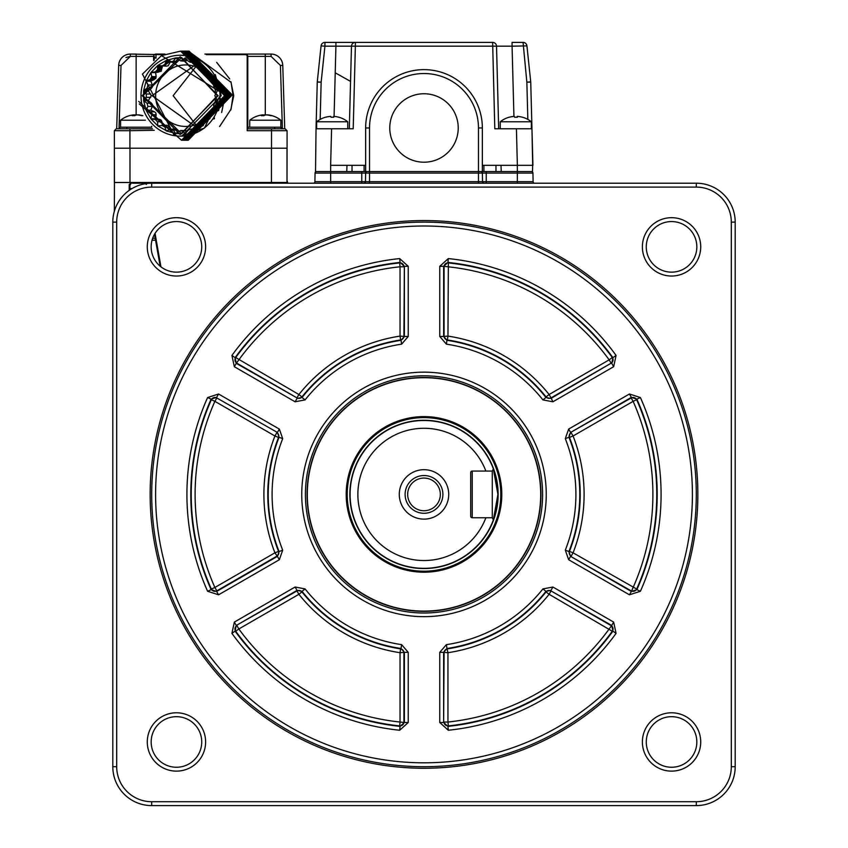 <?xml version="1.0" encoding="UTF-8"?>
<svg xmlns="http://www.w3.org/2000/svg" width="848" height="848" viewBox="0 0 848 848"><rect width="100%" height="100%" fill="white"/><g stroke="black" fill="none" stroke-linecap="round" stroke-linejoin="round"><path stroke-width="1.27" d="M151.707 494.405A272.293 272.293 0 0 1 424 222.112A272.293 272.293 0 0 1 696.293 494.405A272.293 272.293 0 0 1 424 766.698A272.293 272.293 0 0 1 151.707 494.405M700.724 741.958A29.171 29.171 0 0 1 671.552 771.129A29.171 29.171 0 0 1 642.381 741.958A29.171 29.171 0 0 1 671.552 712.786A29.171 29.171 0 0 1 700.724 741.958M646.271 741.958A25.281 25.281 0 0 0 671.552 767.249A25.281 25.281 0 0 0 696.833 741.958A25.281 25.281 0 0 0 671.552 716.677A25.281 25.281 0 0 0 646.271 741.958M151.167 246.853A25.281 25.281 0 0 0 176.448 272.144A25.281 25.281 0 0 0 201.729 246.853A25.281 25.281 0 0 0 176.448 221.572A25.281 25.281 0 0 0 151.167 246.853M205.619 246.853A29.171 29.171 0 0 1 176.448 276.035A29.171 29.171 0 0 1 147.276 246.853A29.171 29.171 0 0 1 176.448 217.682A29.171 29.171 0 0 1 205.619 246.853M646.271 246.853A25.281 25.281 0 0 0 671.552 272.144A25.281 25.281 0 0 0 696.833 246.853A25.281 25.281 0 0 0 671.552 221.572A25.281 25.281 0 0 0 646.271 246.853M700.724 246.853A29.171 29.171 0 0 1 671.552 276.035A29.171 29.171 0 0 1 642.381 246.853A29.171 29.171 0 0 1 671.552 217.682A29.171 29.171 0 0 1 700.724 246.853M151.167 741.958A25.281 25.281 0 0 0 176.448 767.249A25.281 25.281 0 0 0 201.729 741.958A25.281 25.281 0 0 0 176.448 716.677A25.281 25.281 0 0 0 151.167 741.958M205.619 741.958A29.171 29.171 0 0 1 176.448 771.129A29.171 29.171 0 0 1 147.276 741.958A29.171 29.171 0 0 1 176.448 712.786A29.171 29.171 0 0 1 205.619 741.958M692.403 494.405A268.403 268.403 0 0 0 424 226.003A268.403 268.403 0 0 0 155.597 494.405A268.403 268.403 0 0 0 424 762.808A268.403 268.403 0 0 0 692.403 494.405M640.399 591.257L636.859 589.667L631.368 591.448L633.117 587.473A228.886 228.886 0 0 0 633.117 401.337L636.657 399.758A232.776 232.776 0 0 1 636.657 589.053L636.859 589.667A233.2 233.2 0 0 0 636.859 399.143L636.657 399.758A3.89 3.88 -162 0 0 631.166 397.977L631.368 397.362L636.859 399.143L640.399 397.553L629.428 394.002L631.368 397.362L570.598 432.448L568.648 429.088L565.309 438.67L568.923 437.239L570.598 432.448L631.166 397.977L633.117 401.337L573.068 435.999L571.128 432.639A3.89 3.88 109.3 0 0 569.453 437.42L573.068 435.999A160.102 160.102 0 0 1 573.068 552.811L569.453 551.391A156.223 156.223 0 0 0 569.453 437.42L568.923 437.239A155.788 155.788 0 0 1 568.923 551.571L569.453 551.391A3.89 3.88 70.7 0 0 571.128 556.171L573.068 552.811L636.657 589.053A3.89 3.88 -18 0 1 631.166 590.844L570.598 556.362L568.923 551.571L565.309 550.151L568.648 559.722L570.598 556.362L631.368 591.448L629.428 594.808L640.399 591.257A237.09 237.09 0 0 0 640.399 397.553M540.695 494.405A116.695 116.695 0 0 0 424 377.71A116.695 116.695 0 0 0 307.305 494.405A116.695 116.695 0 0 0 424 611.101A116.695 116.695 0 0 0 540.695 494.405A116.695 116.695 0 0 1 424 611.101A116.695 116.695 0 0 1 307.305 494.405M542.921 399.896L545.964 397.479L550.956 398.433L611.101 363.209A3.89 3.88 -78 0 0 612.298 357.559L612.934 357.697L611.726 363.347L613.666 366.707L616.072 355.429L612.934 357.697A233.2 233.2 0 0 0 447.924 262.435L448.327 258.576L439.762 266.304L443.642 266.304L447.924 262.435L448.359 262.912A232.776 232.776 0 0 1 612.298 357.559L609.161 359.849L611.101 363.209L551.052 397.871L549.112 394.511L546.08 396.938A156.223 156.223 0 0 0 447.373 339.953L446.96 340.313L443.642 336.476L439.762 336.476L446.387 344.161L446.96 340.313A155.788 155.788 0 0 1 545.964 397.479L546.08 396.938A3.89 3.88 10.7 0 0 551.052 397.871L552.896 401.793L542.921 399.896A151.909 151.909 0 0 0 446.387 344.161M611.101 625.601A3.89 3.88 -102 0 1 612.298 631.251A232.776 232.776 0 0 1 448.359 725.899L447.924 726.376L443.642 722.517L444.076 652.706A3.89 3.88 130.7 0 1 447.373 648.868A156.223 156.223 0 0 0 546.08 591.883L545.964 591.332L550.956 590.388L552.896 587.017L542.921 588.915L545.964 591.332A155.788 155.788 0 0 1 446.96 648.497L447.956 652.706L447.956 722.04A228.886 228.886 0 0 0 609.161 628.972L611.726 625.474L612.934 631.113L612.298 631.251L549.112 594.3L551.052 590.939L611.101 625.601M274.932 435.999L278.547 437.42A156.223 156.223 0 0 0 278.547 551.391L279.077 551.571L277.402 556.362L279.352 559.722L282.691 550.151L279.077 551.571A155.788 155.788 0 0 1 279.077 437.239L278.547 437.42A3.89 3.88 -109.3 0 0 276.872 432.639L274.932 435.999L214.883 401.337L216.834 397.977L277.402 432.448L279.077 437.239L282.691 438.67L279.352 429.088L277.402 432.448L216.834 397.977A3.89 3.88 162 0 0 211.343 399.758L214.883 401.337A228.886 228.886 0 0 0 214.883 587.473L274.932 552.811L278.547 551.391A3.89 3.88 -70.7 0 1 276.872 556.171L216.834 590.844L214.883 587.473L211.343 589.053A232.776 232.776 0 0 1 211.343 399.758L211.141 399.143L216.632 397.362L218.572 394.002L207.601 397.553L211.141 399.143A233.2 233.2 0 0 0 211.141 589.667L211.343 589.053A3.89 3.88 18 0 0 216.834 590.844L216.632 591.448L211.141 589.667L207.601 591.257L218.572 594.808L216.632 591.448L277.402 556.362L274.932 552.811A160.102 160.102 0 0 1 274.932 435.999M443.642 652.335L446.96 648.497L446.387 644.65L439.762 652.335L443.642 652.335L443.642 722.517L439.762 722.517L448.327 730.245L447.924 726.376A233.2 233.2 0 0 0 612.934 631.113L616.072 633.392L613.666 622.103L611.726 625.474L551.052 590.939A3.89 3.88 169.3 0 0 546.08 591.883L549.112 594.3A160.102 160.102 0 0 1 447.956 652.706L443.642 652.335M448.359 725.899L447.956 722.04L444.076 722.04A3.89 3.88 42 0 0 448.359 725.899M447.373 339.953A3.89 3.88 49.3 0 1 444.076 336.105L444.076 266.781A3.89 3.88 138 0 1 448.359 262.912L447.956 336.105L447.373 339.953M301.92 396.938L302.036 397.479L297.044 398.433L295.104 401.793L305.079 399.896L302.036 397.479A155.788 155.788 0 0 1 401.04 340.313L400.627 339.953A156.223 156.223 0 0 0 301.92 396.938L298.888 394.511L296.948 397.871L236.899 363.209A3.89 3.88 78 0 1 235.702 357.559A232.776 232.776 0 0 1 399.641 262.912L400.076 262.435L404.358 266.304L403.924 336.105A3.89 3.88 -49.3 0 1 400.627 339.953L400.044 336.105L400.044 266.781A228.886 228.886 0 0 0 238.839 359.849L236.274 363.347L235.066 357.697L235.702 357.559L298.888 394.511A160.102 160.102 0 0 1 400.044 336.105L404.358 336.476L401.04 340.313L401.613 344.161L408.238 336.476L404.358 336.476L404.358 266.304L408.238 266.304L399.673 258.576L400.076 262.435A233.2 233.2 0 0 0 235.066 357.697L231.928 355.429L234.334 366.707L236.274 363.347L296.948 397.871A3.89 3.88 -10.7 0 0 301.92 396.938M399.641 262.912L400.044 266.781L403.924 266.781A3.89 3.88 -138 0 0 399.641 262.912M296.948 590.939L298.888 594.3L301.92 591.883A156.223 156.223 0 0 0 400.627 648.868L401.04 648.497L404.358 652.335L408.238 652.335L401.613 644.65L401.04 648.497A155.788 155.788 0 0 1 302.036 591.332L301.92 591.883A3.89 3.88 -169.3 0 0 296.948 590.939L297.044 590.388L302.036 591.332L305.079 588.915L295.104 587.017L297.044 590.388L236.274 625.474L296.948 590.939M238.839 628.972L236.899 625.601A3.89 3.88 102 0 0 235.702 631.251L238.839 628.972A228.886 228.886 0 0 0 400.044 722.04L400.044 652.706L400.627 648.868A3.89 3.88 -130.7 0 1 403.924 652.706L403.924 722.04A3.89 3.88 -42 0 1 399.641 725.899L400.044 722.04L404.358 722.517L400.076 726.376L399.641 725.899A232.776 232.776 0 0 1 235.702 631.251L235.066 631.113L236.274 625.474L234.334 622.103L231.928 633.392L235.066 631.113A233.2 233.2 0 0 0 400.076 726.376L399.673 730.245L408.238 722.517L404.358 722.517L404.358 652.335L400.044 652.706A160.102 160.102 0 0 1 298.888 594.3L238.839 628.972M735.195 690.102L735.195 673.344M696.293 183.21A38.902 38.902 0 0 1 735.195 222.112L735.195 766.698A38.902 38.902 0 0 1 696.293 805.6L151.707 805.6A38.902 38.902 0 0 1 112.805 766.698L112.805 222.112A38.902 38.902 0 0 1 151.707 183.21L696.293 183.21L696.293 187.101L151.707 187.101A35.012 35.012 0 0 0 116.695 222.112L116.695 766.698A35.012 35.012 0 0 0 151.707 801.71L696.293 801.71A35.012 35.012 0 0 0 731.305 766.698L731.305 222.112A35.012 35.012 0 0 0 696.293 187.101M112.805 298.719L112.805 315.467M361.757 183.21L361.757 181.684L365.477 181.684L365.626 173.077A1.558 1.558 0 0 1 367.184 171.54L369.537 171.54L369.537 173.077L361.757 173.077L361.757 171.54L365.647 171.54L365.647 127.974A58.353 58.353 0 0 1 424 69.631A58.353 58.353 0 0 1 482.353 127.974L482.353 171.54L501.242 171.54L501.02 165.318M480.816 171.54A1.558 1.558 0 0 1 482.374 173.077L369.537 173.077L369.537 181.684L365.477 181.684A1.558 1.558 0 0 1 363.919 183.21M517.354 165.318L517.354 173.077L482.374 173.077L482.523 181.684A1.558 1.558 0 0 0 484.081 183.21M483.901 165.318L483.901 171.54L478.463 171.54L478.463 183.21M369.537 183.21L369.537 181.684L486.243 181.684L486.243 183.21M486.243 171.54L486.243 181.684L533.095 181.684A1.558 1.558 0 0 0 534.653 183.21A1.558 1.558 0 0 1 533.095 181.684L532.947 173.077A1.558 1.558 0 0 0 531.389 171.54M330.646 183.21L330.646 173.077L315.053 173.077A1.558 1.558 0 0 1 316.611 171.54A1.558 1.558 0 0 0 315.053 173.077L314.905 181.684L361.757 181.684L361.757 173.077L330.646 173.077L330.646 165.318M346.98 165.318L346.758 171.54L364.099 171.54L364.099 165.318M313.347 183.21A1.558 1.558 0 0 0 314.905 181.684A1.558 1.558 0 0 1 313.347 183.21A1.558 1.558 0 0 0 314.905 181.684M440.133 570.513A77.793 77.793 0 0 1 347.892 510.538A77.793 77.793 0 0 1 407.867 418.297A77.793 77.793 0 0 1 500.108 478.283A77.793 77.793 0 0 1 440.133 570.513M399.811 380.243A116.695 116.695 0 0 1 538.162 470.216A116.695 116.695 0 0 1 448.189 608.567A116.695 116.695 0 0 1 309.838 518.605A116.695 116.695 0 0 1 399.811 380.243M424 162.212A34.227 34.227 0 0 0 458.227 127.974A34.227 34.227 0 0 0 424 93.746A34.227 34.227 0 0 0 389.773 127.974A34.227 34.227 0 0 0 424 162.212M369.537 171.54L478.463 171.54L478.463 127.974A54.463 54.463 0 0 0 424 73.522A54.463 54.463 0 0 0 369.537 127.974L369.537 171.54L364.099 171.54M352.026 165.318L352.026 171.54M495.974 171.54L495.974 165.318M349.312 128.758L351.475 46.184A3.89 3.89 0 0 1 355.365 42.4L492.635 42.4A3.89 3.89 0 0 1 496.525 46.184L498.688 128.758M355.365 42.4L335.925 42.4L355.365 42.4L355.365 46.184L512.075 46.184L513.92 116.42M316.039 128.758L317.258 82.161A3.89 3.89 0 0 1 317.279 81.864L321.148 82.161L317.258 82.161A3.89 3.89 0 0 1 317.279 81.864L321.063 45.887A3.89 3.89 0 0 1 324.932 42.4L324.932 46.184L321.063 45.887A3.89 3.89 0 0 1 324.932 42.4L335.925 42.4L335.925 46.184L355.365 46.184L353.203 128.758L316.039 128.758L315.53 171.54L346.758 171.54M350.553 81.397L335.225 72.79M482.353 165.318L517.365 165.318L516.411 128.758L531.961 128.758L530.742 82.161L526.852 82.161L530.721 81.864L526.937 45.887L512.075 46.184L512.075 42.4L523.068 42.4A3.89 3.89 0 0 1 526.937 45.887M516.411 128.758L494.797 128.758L492.635 42.4M532.682 165.318L531.961 128.758L532.915 165.318L517.365 165.318L532.682 165.318L532.47 171.54L501.242 171.54M331.589 128.758L330.635 165.318L365.647 165.318M424 475.527A18.889 18.889 0 0 0 405.111 494.405A18.889 18.889 0 0 0 424 513.294A18.889 18.889 0 0 0 442.889 494.405A18.889 18.889 0 0 0 424 475.527M399.281 494.405A24.719 24.719 0 0 1 424 469.686A24.719 24.719 0 0 1 448.719 494.405A24.719 24.719 0 0 1 424 519.124A24.719 24.719 0 0 1 399.281 494.405M424 478.071A16.335 16.335 0 0 0 407.665 494.405A16.335 16.335 0 0 0 424 510.74A16.335 16.335 0 0 0 440.335 494.405A16.335 16.335 0 0 0 424 478.071M497.903 494.405A73.903 73.903 0 0 1 493.366 519.919L492.285 517.746L492.285 471.064L485.872 471.064A66.133 66.133 0 0 0 384.303 441.522A66.133 66.133 0 0 0 384.303 547.299A66.133 66.133 0 0 0 485.872 517.746L492.285 517.746L493.366 519.919A73.903 73.903 0 0 0 497.903 494.405L493.366 519.919A73.903 73.903 0 0 1 350.097 494.405A73.903 73.903 0 0 1 493.366 468.902L497.903 494.405A73.903 73.903 0 0 0 493.366 468.902L492.285 471.064L493.366 468.902M501.02 494.405A77.02 77.02 0 0 1 424 571.425A77.02 77.02 0 0 1 346.98 494.405A77.02 77.02 0 0 1 424 417.386A77.02 77.02 0 0 1 501.02 494.405A77.02 77.02 0 0 0 424 417.386A77.02 77.02 0 0 0 346.98 494.405M470.682 472.622A1.558 1.558 0 0 1 472.23 471.064L472.23 517.746A1.558 1.558 0 0 1 470.682 516.188L470.682 472.622M485.872 471.064L472.23 471.064M485.872 517.746L472.23 517.746M145.125 183.772A2.332 2.332 40 0 0 143.556 183.179L132.214 183.179L131.546 182.511L129.861 185.489M287.854 183.21L287.08 180.878L287.08 182.511L144.118 182.511L146.418 184.44M114.363 211.226L114.438 182.468L287.006 182.468L287.006 148.209M129.214 190.376L129.214 184.843L131.546 182.511L114.363 182.511L114.363 148.209L287.08 148.209L287.006 180.953M152.502 128.758L116.303 128.758L114.363 130.698L114.438 182.468M130.995 182.574L129.225 184.599M160.94 266.823L155.046 233.391M129.214 184.843L129.882 185.511L129.882 189.91M160.155 266.187L154.527 234.26M151.739 76.585L150.912 72.589L146.174 80.995L150.128 79.458L151.739 76.585L156.159 76.702L155.831 78.419L150.817 81.217L146.079 81.217L147.912 84.948L147.075 88.15L151.506 88.203L148.326 90.789L143.598 90.842L143.598 100.541L148.336 100.689L143.63 100.785L146.079 110.166L150.817 110.166L146.174 110.388L150.912 118.794L155.64 118.741L151.05 118.985L157.76 125.854L159.371 125.811M166.505 125.271L168.18 125.61L169.303 126.924L164.957 127.115L162.159 125.462L157.94 126.002L166.643 130.836M174.603 129.182L176.31 129.066L177.73 130.041L173.437 130.242L170.321 129.384L166.367 130.942L175.822 133.443M180.741 130.454L186.655 130.804L179.182 131.016L175.759 133.486L181.599 133.783M213.092 118.868L214.321 118.815L212.996 119.006M214.364 118.741L213.166 118.752M217.48 110.304L218.699 110.261M218.731 110.166L217.533 110.166M219.77 100.732L220.978 100.7M220.989 100.583L219.791 100.573M142.941 95.686L181.62 133.783L217.374 95.686L181.62 57.6L142.941 95.686M180.158 56.795L218.137 95.686L180.158 134.588L142.178 95.686L180.158 56.795M141.001 95.686A40.46 39.496 90 0 1 180.497 55.237A40.46 39.496 90 0 1 219.992 95.686A40.46 39.496 90 0 1 180.497 136.146A40.46 39.496 90 0 1 141.001 95.686M180.741 136.146L204.421 128.112L220.056 95.686L219.833 91.732L161.449 55.629L180.656 51.113L224.593 95.686L181.493 140.27L138.722 101.41M180.497 55.237L186.571 55.714L219.833 91.732M174.412 55.714L176.935 55.396M215.307 74.603L221.243 95.686L181.779 136.146M158.65 65.55L157.707 66.43M148.421 80.125L148.05 81.048M145.856 89.008L145.612 90.641M145.125 90.63L145.305 89.4M147.563 81.037L147.838 80.348M166.961 60.674L165.901 61.321M160.198 65.667L157.622 68.253M154.633 71.963L154.241 72.515M150.446 79.32L149.714 81.101M147.7 88.16L147.298 90.672M146.81 90.662L147.213 88.15M149.227 81.09L149.842 79.574M157.654 67.702L159.774 65.614M166.017 60.939L166.674 60.558M167.978 61.067L165.434 62.763M161.671 65.858L155.905 72.536M153.424 76.627L151.485 80.867M149.375 88.181L149.047 90.142M148.506 90.566L148.888 88.171M150.902 81.111L152.947 76.617M155.407 72.557L156.021 71.688M157.548 69.727L161.247 65.805M165.583 62.317L167.681 60.95M182.723 136.115L183.857 136.104M183.518 136.062L184.101 136.093M221.657 112.466L225.102 95.686M184.663 136.062L184.08 136.019M184.355 135.998L184.938 136.04M185.532 135.998L184.938 135.934M185.193 135.913L185.786 135.977M182.956 59.901A36.57 35.701 90 0 1 186.634 59.318M154.092 79.754L155.576 76.68M158.353 72.207L162.212 67.607M164.109 65.784L169.589 61.703M174.826 59L176.426 58.374M230.72 110.07L233.741 95.686L230.91 81.747M187.079 60.25L185.966 60.537M125.928 57.516L130.338 56.403L121.01 65.444L118.678 65.37A11.671 11.671 0 0 1 130.338 54.071L163.526 54.664M188.309 51.124L189.072 51.113L233.009 95.686L231.059 109.169L233.094 95.686L231.101 82.341L188.394 51.124M186.624 51.124L187.387 51.113L231.334 95.686L188.224 140.27L231.493 95.686L187.546 51.113L186.708 51.124M186.624 140.27L229.808 95.686L185.871 51.113L185.023 51.124M184.938 51.124L185.701 51.113L229.649 95.686L186.539 140.27L185.786 140.259M185.023 140.27L228.123 95.686L184.186 51.113L183.338 51.124M183.263 51.124L184.016 51.113L227.964 95.686L184.864 140.27L184.101 140.259M182.5 140.259L183.338 140.27L226.437 95.686L182.5 51.113L226.278 95.686L183.179 140.27L182.415 140.259M181.557 51.124L182.331 51.113M188.224 140.27L187.472 140.259M187.387 140.259L186.624 140.238M139.263 103.944L181.652 140.27L224.752 95.686L180.624 51.113M210.028 117.713L208.746 119.155M203.711 123.511L200.785 125.356M196.545 127.327L152.078 95.686L196.545 64.045M215.646 97.87A30.761 30.03 90 0 1 214.873 102.947M213.76 106.615A30.761 30.03 90 0 1 211.035 112.19M209.975 113.78A30.761 30.03 90 0 1 186.867 126.426A30.761 30.03 90 0 1 155.65 95.686A30.761 30.03 90 0 1 186.867 64.957A30.761 30.03 90 0 1 209.975 77.603M195.803 124.656L173.151 95.686L195.803 66.727M214.427 110.569L211.481 111.915L209.869 114.438L210.06 118.381M216.993 101.103L214.544 103.233L213.558 105.396L214.767 109.71M217.12 91.255L214.82 95.686L217.12 100.128M214.767 81.673L213.558 85.987L214.544 88.15L216.993 90.27M210.06 73.002L209.869 76.945L211.481 79.458L214.427 80.814M159.371 65.561L157.76 65.529L157.558 69.536L155.269 71.879L151.05 72.398L155.64 72.642L150.912 72.589M157.76 65.529L151.05 72.398M151.506 88.203L152.46 86.75L152.343 85.001L150.817 81.217M147.075 88.15L143.63 90.598L148.336 90.694M146.079 81.217L143.63 90.598M155.64 72.642L156.159 76.702M162.159 65.921L157.94 65.381L166.155 60.526L164.957 64.268L162.159 65.921M163.632 65.72L166.505 66.112L162.689 65.943M171.264 62.201L166.367 60.441L175.525 57.929L173.437 61.141L177.73 61.342L176.31 62.317L174.603 62.201M170.321 61.989L173.437 61.141M185.203 57.918L180.741 60.929L175.759 57.897L181.599 57.6M182.426 60.356L186.655 60.579L184.906 61.13M185.511 57.971L188.171 61.141L190.217 62.201L194.478 60.505M193.768 62.317L195.623 62.137M194.923 60.696L196.651 64.268L199.45 65.921L202.789 65.423M199.026 65.943L203.35 66.102M199.11 65.953L203.361 66.133M209.583 72.345L206.34 71.879L204.05 69.536L203.297 65.837M218.498 81.111L217.957 81.09M218.36 80.761L217.766 80.518M218 81.217L218.54 81.217M218.519 83.062L218.879 82.171M220.904 90.672L219.77 90.651M220.809 89.962L219.621 89.029M219.78 90.81L220.925 90.8M219.961 93.185L221.031 91.754M221.074 99.693L219.992 98.241M219.547 102.417L220.893 101.357M218.985 109.456L218.318 107.813M217.173 111.12L218.604 110.516M214.427 118.646L214.226 117.077M209.583 119.038L206.34 119.504L204.05 121.847L203.297 125.546M203.35 125.281L199.026 125.43M202.789 125.96L199.45 125.462L196.651 127.115L194.923 130.687M203.361 125.25L199.1 125.43M193.768 129.066L190.217 129.182L188.171 130.242L185.511 133.412M191.298 129.384L194.478 130.878M182.426 131.016L185.203 133.454M186.655 130.804L187.291 131.292M171.264 129.172L170.321 129.384M173.437 130.242L175.525 133.454M177.73 130.041L178.716 131.355M164.957 127.115L166.155 130.846M169.303 126.924L170.3 129.394M155.693 118.815L159.657 119.345L161.194 120.119L161.947 121.688L157.558 121.847L155.269 119.504L151.05 118.985M157.558 121.847L157.76 125.854M161.947 121.688L162.466 125.748M150.849 110.251L154.548 111.809L155.831 112.964L156.159 114.681L151.739 114.787L150.128 111.915L146.174 110.388M151.739 114.787L150.912 118.794M156.159 114.681L155.64 118.741M148.336 100.689L151.506 103.18L152.46 104.633L152.343 106.382L147.912 106.435L147.075 103.233L143.63 100.785M147.912 106.435L146.079 110.166M152.343 106.382L150.817 110.166M148.326 90.789L151.315 95.686L148.326 100.594M143.598 90.842L146.312 94.033L150.764 94.033M143.598 100.541L146.312 97.35L146.312 94.033M211.035 79.193A30.761 30.03 90 0 1 213.76 84.768M214.873 88.436A30.761 30.03 90 0 1 215.646 93.513M200.785 66.027L203.711 67.861M208.746 72.228L210.028 73.67M187.291 60.081L186.655 60.579M178.716 60.028L177.73 61.342M170.3 61.989L168.18 65.773L166.505 66.112M162.466 65.635L161.194 71.264L155.693 72.568M174.391 135.659L142.453 74.105L161.449 55.629M165.349 63.738L168.455 61.257M216.664 62.37L229.723 78.949M150.414 89.061L150.573 88.192M152.926 80.253L154.612 76.659M157.23 72.356L162.381 66.335L157.315 72.345M206.371 54.664L245.454 54.664A1.738 1.738 0 0 1 247.192 56.403L247.192 130.698L271.519 130.698L271.519 148.209L129.924 148.209L129.924 130.698L154.241 130.295M287.08 148.209L287.08 130.698L285.129 128.758L247.786 128.801L247.786 56.403A2.332 2.332 0 0 0 245.454 54.071L245.454 54.664M265.297 54.071L204.919 54.071M164.968 54.071L155.99 54.071A2.332 2.332 0 0 0 153.647 56.403A2.332 2.332 0 0 1 155.99 54.071M281.568 127.656L282.024 128.758A1.558 1.558 0 0 0 280.465 127.2L281.504 127.603M247.786 56.403L265.297 56.403L265.286 54.071L245.454 54.071A2.332 2.332 0 0 1 247.786 56.403L247.192 56.403M247.563 127.2L247.192 130.698M247.786 127.2L280.465 127.2L282.024 128.758M249.736 127.2L249.736 120.215L280.847 120.215L280.847 127.2L274.625 127.2L274.625 128.758M282.405 128.758L280.423 65.444L271.095 56.403L265.297 56.403L265.286 115.031M284.737 128.758L282.766 65.37A11.671 11.671 0 0 0 271.095 54.071L265.286 54.071L271.095 54.071L271.095 56.403M118.678 65.37L116.695 128.758M119.42 128.758A1.558 1.558 0 0 1 120.978 127.2L150.912 127.2M130.338 54.071L136.178 54.071L130.338 54.071L130.338 56.403L136.146 56.403L136.178 54.071M135.404 115.339L135.362 114.851A24.762 9.869 -100.3 0 1 136.146 115.031L136.146 56.403L153.647 56.403L153.647 60.632M154.241 60.166L154.241 56.403A1.738 1.738 0 0 0 155.99 58.141L155.99 54.664L155.99 58.141M153.647 56.403L154.241 56.403M231.059 109.169L219.59 126.543M150.637 88.892L150.764 88.192M153.096 80.189L154.718 76.659M146.174 80.995L150.849 81.132M268.222 115.095A24.762 9.869 100.3 0 0 267.321 114.851A24.762 22.345 112.4 0 1 269.028 115.031A24.762 22.345 112.4 0 1 271.932 115.699A22.949 7.272 130.9 0 0 271.392 115.667A22.949 7.272 130.9 0 0 270.809 115.699A24.762 22.345 -112.4 0 0 266.081 114.851A24.762 9.869 100.3 0 0 263.887 115.699A22.949 16.462 -153 0 0 261.332 115.699A24.762 9.869 -100.3 0 1 263.262 114.851A24.762 22.345 -112.4 0 0 261.555 115.031A24.899 24.899 0 0 0 249.736 120.215M264.544 115.339L264.502 114.851A24.762 9.869 -100.3 0 1 265.297 115.031M263.262 114.851L263.442 115.678M263.283 114.968A24.762 22.345 112.4 0 1 264.502 114.851M138.15 114.968L138.182 114.851A24.762 22.345 112.4 0 1 139.878 115.031A24.762 22.345 112.4 0 1 142.793 115.699A22.949 7.272 130.9 0 0 142.252 115.667A22.949 7.272 130.9 0 0 141.658 115.699A24.762 22.345 -112.4 0 0 136.931 114.851A24.762 9.869 100.3 0 0 134.747 115.699A22.949 16.462 -153 0 0 132.182 115.699A24.762 9.869 -100.3 0 1 134.111 114.851A24.762 22.345 -112.4 0 0 132.415 115.031A24.899 24.899 0 0 0 120.586 120.215L120.586 127.2L126.808 127.2L126.808 128.758M120.586 120.215L145.421 120.215M133.21 115.095A24.762 22.345 112.4 0 1 135.362 114.851M517.015 117.236A24.762 0.689 99.5 0 1 517.301 116.399A24.762 24.412 -170.4 0 1 517.386 116.409A24.762 0.689 99.5 0 1 517.386 117.257A22.949 17.988 178 0 0 515.987 117.215A22.949 17.988 178 0 0 514.588 117.257A22.949 17.988 -178 0 1 515.616 117.215A22.949 17.988 -178 0 1 515.807 117.215M522.4 117.257L522.485 117.257A24.762 24.412 170.4 0 0 517.386 116.399L517.238 117.247M500.246 128.758L500.246 121.773L531.357 121.773A24.899 24.899 0 0 0 522.474 117.215M514.588 117.257A24.762 0.689 -99.5 0 0 514.301 116.399A24.762 24.412 170.4 0 0 509.203 117.257L509.129 117.215A24.899 24.899 0 0 0 500.246 121.773M517.163 117.247L517.301 116.399M509.182 117.236A24.762 24.412 -170.4 0 1 514.217 116.399A24.762 0.689 -99.5 0 0 514.217 116.409L514.217 116.409M333.412 117.236A24.762 0.689 99.5 0 1 333.699 116.399A24.762 24.412 -170.4 0 1 333.783 116.409A24.762 0.689 99.5 0 1 333.783 117.257A22.949 17.988 178 0 0 332.384 117.215A22.949 17.988 178 0 0 330.985 117.257A22.949 17.988 -178 0 1 332.013 117.215A22.949 17.988 -178 0 1 332.193 117.215M338.818 117.236L338.882 117.257A24.762 24.412 170.4 0 0 333.783 116.399L333.635 117.247M316.643 128.758L316.643 121.773L347.754 121.773A24.899 24.899 0 0 0 338.871 117.215M330.614 116.399L330.614 116.409A24.762 24.412 -170.4 0 0 325.579 117.236L325.526 117.215A24.899 24.899 0 0 0 316.643 121.773M330.985 117.257A24.762 0.689 -99.5 0 0 330.699 116.399A24.762 24.412 170.4 0 0 325.6 117.257M333.561 117.247L333.699 116.399M697.851 494.405A273.851 273.851 0 0 1 424 768.256A273.851 273.851 0 0 1 150.149 494.405A273.851 273.851 0 0 1 424 220.554A273.851 273.851 0 0 1 697.851 494.405M565.309 550.151A151.909 151.909 0 0 0 565.309 438.67M301.75 494.405A122.25 122.25 0 0 1 424 372.155A122.25 122.25 0 0 1 546.25 494.405A122.25 122.25 0 0 1 424 616.655A122.25 122.25 0 0 1 301.75 494.405M542.593 494.405A118.593 118.593 0 0 0 424 375.812A118.593 118.593 0 0 0 305.407 494.405A118.593 118.593 0 0 0 424 613.009A118.593 118.593 0 0 0 542.593 494.405M540.929 494.405A116.929 116.929 0 0 1 424 611.344A116.929 116.929 0 0 1 307.071 494.405A116.929 116.929 0 0 1 424 377.477A116.929 116.929 0 0 1 540.929 494.405M207.601 591.257A237.09 237.09 0 0 1 207.601 397.553M218.572 394.002L279.352 429.088M282.691 438.67A151.909 151.909 0 0 0 282.691 550.151M279.352 559.722L218.572 594.808M439.762 722.517L439.762 652.335M446.387 644.65A151.909 151.909 0 0 0 542.921 588.915M552.896 587.017L613.666 622.103M616.072 633.392A237.09 237.09 0 0 1 448.327 730.245M443.642 336.476L447.956 336.105A160.102 160.102 0 0 1 549.112 394.511L609.161 359.849A228.886 228.886 0 0 0 447.956 266.781L443.642 266.304L443.642 336.476M448.327 258.576A237.09 237.09 0 0 1 616.072 355.429M613.666 366.707L552.896 401.793M439.762 336.476L439.762 266.304M408.238 266.304L408.238 336.476M401.613 344.161A151.909 151.909 0 0 0 305.079 399.896M295.104 401.793L234.334 366.707M231.928 355.429A237.09 237.09 0 0 1 399.673 258.576M629.428 594.808L568.648 559.722M568.648 429.088L629.428 394.002M399.673 730.245A237.09 237.09 0 0 1 231.928 633.392M234.334 622.103L295.104 587.017M305.079 588.915A151.909 151.909 0 0 0 401.613 644.65M408.238 652.335L408.238 722.517M116.695 222.112L112.805 222.112M116.695 766.698L112.805 766.698M151.707 801.71L151.707 805.6M696.293 805.6L696.293 801.71M735.195 766.698L731.305 766.698M735.195 222.112L731.305 222.112M151.707 187.101L151.707 183.21M532.947 173.077L517.354 173.077L517.354 183.21M369.537 127.974L365.647 127.974A58.353 58.353 0 0 1 424 69.631A58.353 58.353 0 0 1 482.353 127.974L478.463 127.974M334.08 116.42L335.925 46.184L324.932 46.184L321.148 82.161L320.173 119.409M353.203 128.748L354.284 87.514M527.827 119.409L526.852 82.161L523.068 42.4M349.853 494.405A74.147 74.147 0 0 1 424 420.269A74.147 74.147 0 0 1 498.147 494.405A74.147 74.147 0 0 1 424 568.552A74.147 74.147 0 0 1 349.853 494.405M347.214 494.405A76.786 76.786 0 0 0 424 571.192A76.786 76.786 0 0 0 500.786 494.405A76.786 76.786 0 0 0 424 417.619A76.786 76.786 0 0 0 347.214 494.405M144.118 182.511L143.556 183.179M129.988 148.209L129.988 182.214M271.455 148.209L271.455 182.214M155.237 238.277L152.661 238.277M129.882 188.585L131.991 188.585M152.046 240.217L155.576 240.217M147.912 84.948L152.343 85.001M191.298 61.989L195.475 62.201M155.269 119.504L159.657 119.345M150.128 111.915L154.548 111.809M147.075 103.233L151.506 103.18M150.764 97.35L146.312 97.35M271.519 128.758L271.519 130.698L287.08 130.698M265.286 54.071L271.095 54.071M280.423 65.444L282.766 65.37M121.01 65.444L119.027 128.758M129.924 128.758L129.924 130.698L114.363 130.698M171.381 62.211L175.494 62.402M180.741 60.929L184.906 61.141M190.365 62.211L194.33 62.402M190.323 129.172L194.33 128.97M171.423 129.172L175.494 128.97M162.509 125.43L166.738 125.25M280.847 120.215A24.899 24.899 0 0 0 269.028 115.031M142.888 115.688A24.899 24.899 0 0 0 139.878 115.031M151.707 127.2L151.707 126.246M531.357 128.758L531.357 121.773M347.754 128.758L347.754 121.773"/></g></svg>
